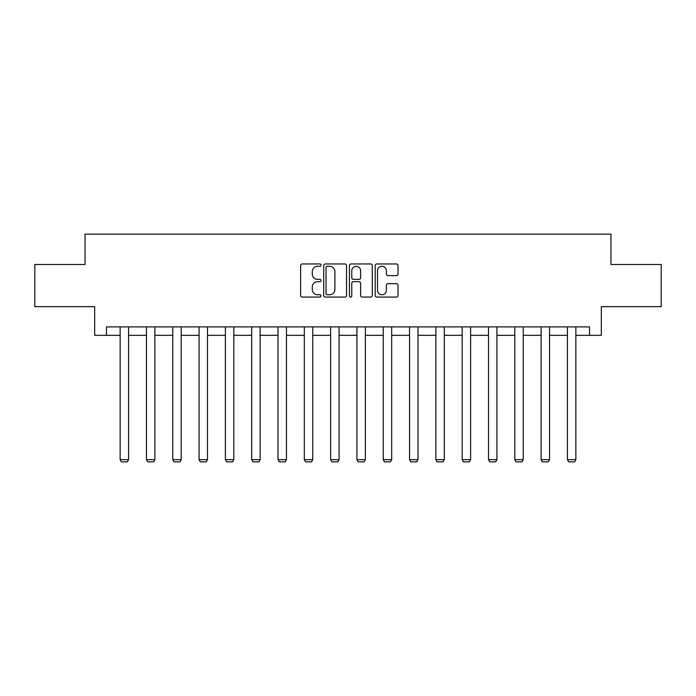 <?xml version="1.0" encoding="UTF-8"?>
<svg xmlns="http://www.w3.org/2000/svg" width="696" height="696" viewBox="0 0 696 696"><rect width="100%" height="100%" fill="white"/><g stroke="black" fill="none" stroke-linecap="round" stroke-linejoin="round"><path stroke-width="1.04" d="M321.013 265.124A1.157 1.157 0 0 0 319.856 263.967L302.264 263.967A1.653 1.653 0 0 0 300.611 265.62L300.611 295.417A1.653 1.653 0 0 0 302.264 297.07L319.856 297.07A1.157 1.157 0 0 0 321.013 295.913A1.157 1.157 0 0 0 319.856 294.756L317.576 294.756A5.298 5.298 0 0 1 312.286 289.458L312.286 286.978A5.298 5.298 0 0 1 317.576 281.68L319.856 281.68A1.157 1.157 0 0 0 321.013 280.523A1.157 1.157 0 0 0 319.856 279.357L317.576 279.357A5.298 5.298 0 0 1 312.286 274.059L312.286 271.579A5.298 5.298 0 0 1 317.576 266.281L319.856 266.281A1.157 1.157 0 0 0 321.013 265.124M396.381 275.633A1.653 1.653 0 0 0 398.034 273.98L398.034 265.62A1.653 1.653 0 0 0 396.381 263.967L376.849 263.967A1.653 1.653 0 0 0 375.188 265.62L375.188 295.417A1.653 1.653 0 0 0 376.849 297.07L396.381 297.07A1.653 1.653 0 0 0 398.034 295.417L398.034 285.316A1.653 1.653 0 0 0 396.381 283.663L388.02 283.663A1.653 1.653 0 0 0 386.367 285.316L386.367 290.328A4.428 4.428 0 0 1 381.939 294.756A4.428 4.428 0 0 1 377.51 290.328L377.51 270.709A4.428 4.428 0 0 1 381.939 266.281A4.428 4.428 0 0 1 386.367 270.709L386.367 273.98A1.653 1.653 0 0 0 388.02 275.633L396.381 275.633M106.479 335.333L106.479 326.902L589.521 326.902L589.521 335.333L601.327 335.333L601.327 306.658L661.2 306.658L661.2 264.497L610.94 264.497L610.94 234.134L85.06 234.134L85.06 264.497L34.8 264.497L34.8 306.658L94.673 306.658L94.673 335.333L120.138 335.333M346.547 265.62A1.653 1.653 0 0 0 344.894 263.967L325.363 263.967A1.653 1.653 0 0 0 323.71 265.62L323.71 295.417A1.653 1.653 0 0 0 325.363 297.07L344.894 297.07A1.653 1.653 0 0 0 346.547 295.417L346.547 265.62M351.106 263.967L370.637 263.967A1.653 1.653 0 0 1 372.29 265.62L372.29 295.417A1.653 1.653 0 0 1 370.637 297.07L362.277 297.07A1.653 1.653 0 0 1 360.624 295.417L360.624 283.333A1.653 1.653 0 0 0 358.971 281.68L353.42 281.68A1.653 1.653 0 0 0 351.767 283.333L351.767 295.913A1.157 1.157 0 0 1 350.61 297.07A1.157 1.157 0 0 1 349.453 295.913L349.453 265.62A1.653 1.653 0 0 1 351.106 263.967M128.577 335.333L146.456 335.333M154.886 335.333L172.765 335.333M181.195 335.333L199.073 335.333M207.504 335.333L225.382 335.333M233.821 335.333L251.7 335.333M260.13 335.333L278.009 335.333M286.439 335.333L304.317 335.333M312.748 335.333L330.626 335.333M339.065 335.333L356.935 335.333M365.374 335.333L383.252 335.333M391.683 335.333L409.561 335.333M417.991 335.333L435.87 335.333M444.3 335.333L462.179 335.333M470.618 335.333L488.496 335.333M496.927 335.333L514.805 335.333M523.235 335.333L541.114 335.333M549.544 335.333L567.423 335.333M575.862 335.333L589.521 335.333M327.181 266.281A1.157 1.157 0 0 0 326.024 267.438L326.024 293.599A1.157 1.157 0 0 0 327.181 294.756L329.582 294.756A5.298 5.298 0 0 0 334.88 289.458L334.88 271.579A5.298 5.298 0 0 0 329.582 266.281L327.181 266.281M360.624 270.796A4.428 4.428 0 0 0 356.195 266.368A4.428 4.428 0 0 0 351.767 270.796L351.767 277.704A1.653 1.653 0 0 0 353.42 279.357L358.971 279.357A1.653 1.653 0 0 0 360.624 277.704L360.624 270.796M128.577 326.902L128.577 459.673L120.138 459.673L120.138 326.902M128.577 459.673L127.307 461.866L121.409 461.866L120.138 459.673M154.886 326.902L154.886 459.673L146.456 459.673L146.456 326.902M154.886 459.673L153.625 461.866L147.717 461.866L146.456 459.673M181.195 326.902L181.195 459.673L172.765 459.673L172.765 326.902M181.195 459.673L179.933 461.866L174.026 461.866L172.765 459.673M207.504 326.902L207.504 459.673L199.073 459.673L199.073 326.902M207.504 459.673L206.242 461.866L200.335 461.866L199.073 459.673M233.821 326.902L233.821 459.673L225.382 459.673L225.382 326.902M233.821 459.673L232.551 461.866L226.652 461.866L225.382 459.673M260.13 326.902L260.13 459.673L251.7 459.673L251.7 326.902M260.13 459.673L258.86 461.866L252.961 461.866L251.7 459.673M286.439 326.902L286.439 459.673L278.009 459.673L278.009 326.902M286.439 459.673L285.177 461.866L279.27 461.866L278.009 459.673M312.748 326.902L312.748 459.673L304.317 459.673L304.317 326.902M312.748 459.673L311.486 461.866L305.579 461.866L304.317 459.673M339.065 326.902L339.065 459.673L330.626 459.673L330.626 326.902M339.065 459.673L337.795 461.866L331.896 461.866L330.626 459.673M365.374 326.902L365.374 459.673L356.935 459.673L356.935 326.902M365.374 459.673L364.104 461.866L358.205 461.866L356.935 459.673M391.683 326.902L391.683 459.673L383.252 459.673L383.252 326.902M391.683 459.673L390.421 461.866L384.514 461.866L383.252 459.673M417.991 326.902L417.991 459.673L409.561 459.673L409.561 326.902M417.991 459.673L416.73 461.866L410.823 461.866L409.561 459.673M444.3 326.902L444.3 459.673L435.87 459.673L435.87 326.902M444.3 459.673L443.039 461.866L437.14 461.866L435.87 459.673M470.618 326.902L470.618 459.673L462.179 459.673L462.179 326.902M470.618 459.673L469.348 461.866L463.449 461.866L462.179 459.673M496.927 326.902L496.927 459.673L488.496 459.673L488.496 326.902M496.927 459.673L495.665 461.866L489.758 461.866L488.496 459.673M523.235 326.902L523.235 459.673L514.805 459.673L514.805 326.902M523.235 459.673L521.974 461.866L516.067 461.866L514.805 459.673M549.544 326.902L549.544 459.673L541.114 459.673L541.114 326.902M549.544 459.673L548.283 461.866L542.375 461.866L541.114 459.673M575.862 326.902L575.862 459.673L567.423 459.673L567.423 326.902M575.862 459.673L574.591 461.866L568.693 461.866L567.423 459.673"/></g></svg>
